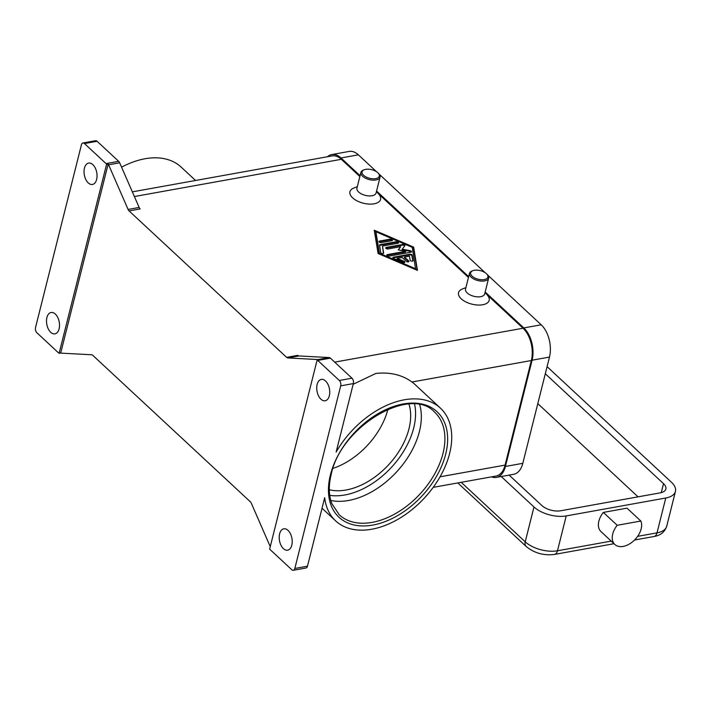 <?xml version="1.0" encoding="UTF-8"?>
<svg xmlns="http://www.w3.org/2000/svg" width="711" height="711" viewBox="0 0 711 711"><rect width="100%" height="100%" fill="white"/><g stroke="black" fill="none" stroke-linecap="round" stroke-linejoin="round"><path stroke-width="1.07" d="M419.748 404.79A70.051 45.006 -47.1 0 1 419.428 431.488A70.051 45.006 -47.1 0 1 348.577 500.473A70.051 45.006 -47.1 0 1 330.793 500.482M294.834 568.462L340.702 385.851L353.34 383.576L336.134 452.08A76.957 49.441 -47.1 0 1 404.301 399.804A76.957 49.441 -47.1 0 1 440.447 408.15A76.957 49.441 -47.1 0 1 440.18 476.548A76.957 49.441 -47.1 0 1 371.791 529.224A76.957 49.441 -47.1 0 1 335.645 520.879A76.957 49.441 -47.1 0 1 324.687 497.682L307.472 566.187L294.834 568.462A3.946 2.302 79.8 0 1 293.599 570.204A3.946 2.302 79.8 0 1 293.323 570.293A3.946 2.302 79.8 0 1 291.786 569.724L270.216 549.674A3.946 2.302 79.8 0 1 269.673 549.025A3.946 2.302 79.8 0 1 269.656 548.999L317.133 359.997A3.946 2.302 79.8 0 1 317.755 360.424L339.325 380.474A3.946 2.302 79.8 0 1 340.649 382.9A3.946 2.302 79.8 0 1 340.702 385.851M353.171 384.269L375.915 373.417C390.108 371.969 402.124 374.83 411.971 382.003A76.957 49.441 -47.1 0 1 414.957 384.455L440.447 408.15M353.34 383.576A3.946 2.302 -100.2 0 0 353.287 380.625A3.946 2.302 -100.2 0 0 351.963 378.199L339.325 380.474M298.273 355.793A3.946 2.302 79.8 0 1 297.669 355.367L286.613 357.357A3.946 2.302 -100.2 0 0 287.208 357.784A3.946 2.302 -100.2 0 0 287.831 357.944L298.887 355.953A3.946 2.302 79.8 0 1 298.273 355.793M298.887 355.953L329.175 357.562L318.119 359.553A3.946 2.302 79.8 0 1 318.715 359.713L317.133 359.997A3.946 2.302 79.8 0 1 317.15 360.006M317.755 360.424L330.393 358.148A3.946 2.302 -100.2 0 0 329.797 357.731A3.946 2.302 -100.2 0 0 329.175 357.562M330.393 358.148L351.963 378.199M329.335 395.76A10.861 6.319 79.8 0 1 325.158 400.782A10.861 6.319 79.8 0 1 318.501 395.805A10.861 6.319 79.8 0 1 317.142 384.429A10.861 6.319 79.8 0 1 321.319 379.407A10.861 6.319 79.8 0 1 327.975 384.384A10.861 6.319 79.8 0 1 329.335 395.76M485.053 292.434L487.488 295.278A15.793 7.874 -165.9 0 1 481.916 304.886A15.793 7.874 -165.9 0 1 461.208 298.789A15.793 7.874 -165.9 0 1 462.417 288.977L465.909 287.626M376.466 191.481L378.901 194.325A15.793 7.874 -165.9 0 1 373.328 203.933A15.793 7.874 -165.9 0 1 352.62 197.845A15.793 7.874 -165.9 0 1 353.829 188.033L357.313 186.673M433.186 487.355L495.976 476.059A23.694 13.793 -100.2 0 0 505.077 465.101L531.348 360.521A23.694 13.793 -100.2 0 0 523.056 328.233L487.044 294.754M468.46 277.477L378.448 193.801M359.864 176.524L341.333 159.3A23.694 13.793 -100.2 0 0 332.135 155.905L132.344 191.854M286.613 357.357L129.082 210.918L140.147 208.927A3.946 2.302 79.8 0 1 139.596 208.279A3.946 2.302 79.8 0 1 139.143 207.452L119.67 162.801A3.946 2.302 -100.2 0 0 119.217 161.975A3.946 2.302 -100.2 0 0 118.675 161.326L97.105 141.276A3.946 2.302 -100.2 0 0 95.576 140.707L82.938 142.982A3.946 2.302 79.8 0 1 84.467 143.551L97.105 141.276M378.083 253.507L374.253 230.222L413.633 247.108L417.464 270.393L378.083 253.507M486.946 274.242L487.586 274.988A9.874 4.924 -165.9 0 1 488.635 278.17L484.68 293.945A9.874 4.924 -165.9 0 1 477.428 296.851A9.874 4.924 -165.9 0 1 467.207 292.959A9.874 4.924 -165.9 0 1 465.527 289.128L469.491 273.362A9.874 4.924 -165.9 0 1 471.917 271.051L472.842 270.695A8.888 4.426 -165.9 0 1 486.386 273.655A8.888 4.426 -165.9 0 1 486.946 274.242A8.888 4.426 -165.9 0 1 483.809 279.645A8.888 4.426 -165.9 0 1 472.166 276.215A8.888 4.426 -165.9 0 1 472.842 270.695M488.635 278.17A9.874 4.924 -165.9 0 1 481.391 281.085A9.874 4.924 -165.9 0 1 471.162 277.183A9.874 4.924 -165.9 0 1 469.491 273.362M364.254 169.742L363.33 170.107A9.874 4.924 14.1 0 0 360.904 172.409L356.94 188.184A9.874 4.924 14.1 0 0 358.611 192.006A9.874 4.924 14.1 0 0 368.84 195.907A9.874 4.924 14.1 0 0 376.083 192.992L380.047 177.217A9.874 4.924 14.1 0 0 378.999 174.044L378.35 173.288A8.888 4.426 14.1 0 0 377.79 172.711A8.888 4.426 14.1 0 0 364.254 169.742A8.888 4.426 14.1 0 0 363.57 175.261A8.888 4.426 14.1 0 0 375.221 178.692A8.888 4.426 14.1 0 0 378.35 173.288M360.904 172.409A9.874 4.924 14.1 0 0 362.574 176.239A9.874 4.924 14.1 0 0 372.804 180.132A9.874 4.924 14.1 0 0 380.047 177.217M118.675 161.326L106.037 163.601A3.946 2.302 79.8 0 1 106.579 164.25A3.946 2.302 79.8 0 1 106.597 164.277L108.179 163.992A3.946 2.302 79.8 0 1 108.614 164.792L128.087 209.443A3.946 2.302 -100.2 0 0 128.54 210.269A3.946 2.302 -100.2 0 0 129.082 210.918M305.668 568.036A3.946 2.302 -100.2 0 0 305.961 568.018A3.946 2.302 -100.2 0 0 306.237 567.938A3.946 2.302 -100.2 0 0 307.472 566.187M270.251 546.643L251.33 503.264A3.946 2.302 -100.2 0 0 250.876 502.437A3.946 2.302 -100.2 0 0 250.334 501.788L92.803 355.349A3.946 2.302 -100.2 0 0 92.208 354.922A3.946 2.302 -100.2 0 0 91.586 354.762L61.297 353.154A3.946 2.302 79.8 0 1 60.702 352.994L108.179 163.992M291.803 545.168A10.861 6.319 79.8 0 1 287.635 550.19A10.861 6.319 79.8 0 1 280.969 545.213A10.861 6.319 79.8 0 1 279.619 533.837A10.861 6.319 79.8 0 1 283.787 528.815A10.861 6.319 79.8 0 1 290.452 533.792A10.861 6.319 79.8 0 1 291.803 545.168M318.119 359.553L287.831 357.944M60.702 352.994L59.12 353.278A3.946 2.302 79.8 0 1 59.102 353.269A3.946 2.302 79.8 0 1 58.498 352.852L36.936 332.801A3.946 2.302 79.8 0 1 35.612 330.375A3.946 2.302 79.8 0 1 35.55 327.424L81.418 144.813A3.946 2.302 79.8 0 1 82.654 143.062A3.946 2.302 79.8 0 1 82.938 142.982M59.12 353.278L106.597 164.277M106.037 163.601L84.467 143.551M96.643 179.439A10.861 6.319 79.8 0 1 92.466 184.46A10.861 6.319 79.8 0 1 85.809 179.483A10.861 6.319 79.8 0 1 84.449 168.107A10.861 6.319 79.8 0 1 88.626 163.086A10.861 6.319 79.8 0 1 95.283 168.063A10.861 6.319 79.8 0 1 96.643 179.439M59.111 328.846A10.861 6.319 79.8 0 1 54.943 333.868A10.861 6.319 79.8 0 1 48.277 328.891A10.861 6.319 79.8 0 1 46.926 317.515A10.861 6.319 79.8 0 1 51.094 312.493A10.861 6.319 79.8 0 1 57.76 317.47A10.861 6.319 79.8 0 1 59.111 328.846M121.581 167.183A76.957 49.441 -47.1 0 1 145.017 158.757A76.957 49.441 -47.1 0 1 181.154 167.103L195.543 180.478M329.309 489.763A62.15 39.932 132.9 0 0 408.976 428.777A62.15 39.932 132.9 0 0 408.949 404.097M332.979 468.38A62.15 39.932 132.9 0 0 387.895 409.314M413.633 247.108L413.464 247.775L374.377 231.013M417.17 270.269L413.464 247.775M375.746 232.426L379.283 253.925L415.633 269.513L412.264 247.357L375.915 231.768L375.746 232.426M375.915 231.768L379.452 253.258L415.802 268.847M393.476 257.186L409.874 254.236A1.484 0.738 -165.9 0 1 412.149 255.213L413.038 260.59A1.484 0.738 -165.9 0 1 413.029 260.741A1.484 0.738 -165.9 0 1 411.562 261.133A1.484 0.738 -165.9 0 1 410.149 260.182L409.483 256.156L404.523 257.044L408.674 260.91A1.484 0.738 -165.9 0 1 408.932 261.479A1.484 0.738 -165.9 0 1 407.838 261.924A1.484 0.738 -165.9 0 1 406.31 261.337L402.15 257.471L397.191 258.369L404.008 261.293A1.484 0.738 -165.9 0 1 404.826 262.217A1.484 0.738 -165.9 0 1 402.781 262.43L393.69 258.537A1.484 0.738 -165.9 0 1 392.872 257.604A1.484 0.738 -165.9 0 1 393.476 257.186L393.307 257.853A1.484 0.738 14.1 0 0 392.952 257.977M390.215 239.154A1.484 0.738 -165.9 0 1 391.797 239.411A1.484 0.738 -165.9 0 1 392.481 240.282A1.484 0.738 -165.9 0 1 391.877 240.691L381.22 242.611A1.484 0.738 -165.9 0 1 379.638 242.344A1.484 0.738 -165.9 0 1 378.954 241.482A1.484 0.738 -165.9 0 1 379.558 241.065L390.215 239.154L390.055 239.811L379.39 241.731A1.484 0.738 14.1 0 0 379.034 241.856M380.145 244.646L396.276 241.749A1.484 0.738 -165.9 0 1 397.858 242.016A1.484 0.738 -165.9 0 1 398.542 242.878A1.484 0.738 -165.9 0 1 397.938 243.295L382.491 246.068L383.629 252.965A1.484 0.738 -165.9 0 1 383.62 253.125A1.484 0.738 -165.9 0 1 382.163 253.516A1.484 0.738 -165.9 0 1 380.749 252.565L379.541 245.224A1.484 0.738 -165.9 0 1 379.541 245.064A1.484 0.738 -165.9 0 1 380.145 244.646L379.985 245.313A1.484 0.738 14.1 0 0 379.576 245.464M405.625 251.312L398.231 249.881L400.64 246.681L388.037 248.948A1.484 0.738 -165.9 0 1 386.455 248.681A1.484 0.738 -165.9 0 1 385.771 247.819A1.484 0.738 -165.9 0 1 386.375 247.401L402.639 244.477A1.484 0.738 -165.9 0 1 404.212 244.744A1.484 0.738 -165.9 0 1 404.906 245.606A1.484 0.738 -165.9 0 1 404.835 245.748L402.266 249.152L410.14 250.681A1.484 0.738 -165.9 0 1 411.553 251.792A1.484 0.738 -165.9 0 1 410.949 252.201L389.077 256.138A1.484 0.738 -165.9 0 1 387.504 255.871A1.484 0.738 -165.9 0 1 386.811 255A1.484 0.738 -165.9 0 1 387.415 254.591L405.625 251.312L405.466 251.978L387.246 255.258A1.484 0.738 14.1 0 0 386.891 255.373M400.64 246.681L398.515 249.934M411.305 252.076A1.484 0.738 14.1 0 0 409.971 251.339L402.097 249.819L402.266 249.152M404.683 245.953A1.484 0.738 14.1 0 0 402.47 245.144L386.206 248.068A1.484 0.738 14.1 0 0 385.851 248.183M398.293 243.171A1.484 0.738 14.1 0 0 396.107 242.415L379.985 245.313M383.425 253.392L382.491 246.068M379.452 253.258L379.283 253.925M392.241 240.576A1.484 0.738 14.1 0 0 390.055 239.811M412.824 261.008L411.98 255.88A1.484 0.738 14.1 0 0 409.705 254.902L393.307 257.853M404.586 262.51A1.484 0.738 14.1 0 0 403.839 261.95L397.022 259.026L397.191 258.369M408.683 261.772A1.484 0.738 14.1 0 0 408.514 261.577L404.355 257.711L404.523 257.044M491.505 476.868A23.694 13.793 -100.2 0 0 496.322 477.401L513.706 474.281A23.694 13.793 -100.2 0 0 522.807 463.323L549.487 357.073A23.694 13.793 -100.2 0 0 541.195 324.794L487.39 274.775M376.581 171.76L358.371 154.829A23.694 13.793 -100.2 0 0 349.172 151.434L331.788 154.563A23.694 13.793 -100.2 0 0 327.46 156.74M485.169 272.704L378.839 173.857M360.077 175.697L340.987 157.958A23.694 13.793 -100.2 0 0 331.788 154.563M496.322 477.401A23.694 13.793 -100.2 0 0 505.423 466.452L532.112 360.201A23.694 13.793 -100.2 0 0 523.82 327.922L485.169 291.99M468.665 276.65L376.581 191.037M501.228 476.521L533.979 506.97A23.694 11.803 14.1 0 0 566.232 515.919L665.772 498.002A23.694 11.803 14.1 0 0 675.45 491.417A23.694 11.803 14.1 0 0 671.433 482.236L547.088 366.636M614.837 544.475L600.982 531.597A17.766 11.412 -47.1 0 1 603.346 512.409L626.986 508.152L640.842 521.03A17.766 11.412 -47.1 0 1 636.674 537.632A17.766 11.412 -47.1 0 1 614.837 544.475A17.766 11.412 -47.1 0 1 617.192 525.287L640.842 521.03M603.346 512.409L617.192 525.287M545.301 373.746L663.532 483.658A13.82 6.888 -165.9 0 1 665.878 489.008A13.82 6.888 -165.9 0 1 660.226 492.856L560.695 510.765A13.82 6.888 -165.9 0 1 541.88 505.548L509.129 475.099M638.069 496.847L537.8 403.626M329.735 495.363A68.069 43.735 132.9 0 0 413.713 427.924A68.069 43.735 132.9 0 0 414.566 404.106M442.997 453.396A70.051 45.006 -47.1 0 1 372.146 522.381A70.051 45.006 -47.1 0 1 339.245 514.791L331.806 503.575C328.686 495.256 328.491 485.515 331.219 474.335C340.871 426.102 410.887 385.309 434.634 412.176A70.051 45.006 -47.1 0 1 442.997 453.396M330.411 474.886A72.024 46.268 132.9 0 0 372.831 525.073A72.024 46.268 132.9 0 0 445.681 454.142A72.024 46.268 132.9 0 0 403.261 403.955A72.024 46.268 132.9 0 0 330.411 474.886M341.333 159.3L134.388 196.538M523.056 328.233L334.685 362.13M139.143 207.452L128.087 209.443M108.614 164.792L119.67 162.801M531.348 360.521L411.971 382.003M505.077 465.101L440.029 476.805M386.375 247.401L386.206 248.068M402.639 244.477L402.47 245.144M410.14 250.681L409.971 251.339M387.415 254.591L387.246 255.258M396.276 241.749L396.107 242.415M379.558 241.065L379.39 241.731M412.149 255.213L411.98 255.88M409.874 254.236L409.705 254.902M408.674 260.91L408.514 261.577M404.008 261.293L403.839 261.95M340.987 157.958L358.371 154.829M523.82 327.922L541.195 324.794M532.112 360.201L549.487 357.073M505.423 466.452L522.807 463.323M611.22 541.107L557.477 550.776A23.694 11.803 -165.9 0 1 525.225 541.826A7.901 5.075 132.9 0 0 525.891 546.19A7.901 5.075 132.9 0 0 526.167 546.475C534.299 553.114 543.728 555.762 554.447 554.429L614.02 543.711M533.979 506.97L525.225 541.826L461.208 482.316M566.232 515.919L557.477 550.776A7.901 4.595 79.8 0 1 554.998 554.269A7.901 4.595 79.8 0 1 554.447 554.429M634.532 540.022L653.978 536.521A7.901 4.595 -100.2 0 0 654.538 536.352A7.901 4.595 -100.2 0 0 657.008 532.868L637.625 536.352M675.45 491.417L666.696 526.273A23.694 11.803 -165.9 0 1 657.008 532.868L665.772 498.002M663.532 483.658L661.274 492.625M335.645 520.879L322.039 508.223M293.323 570.293L305.961 568.018M457.804 482.929L526.167 546.475M666.696 526.273C664.687 532.068 660.457 535.481 653.978 536.521"/></g></svg>
